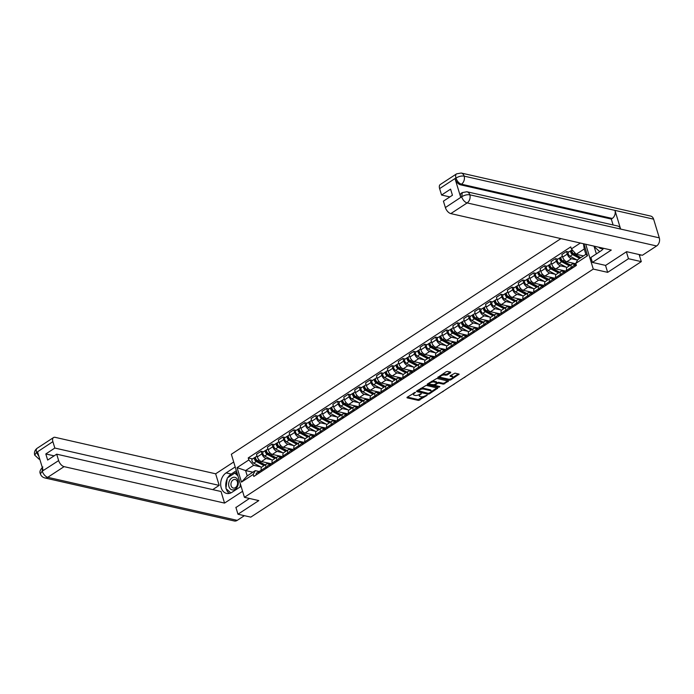 <?xml version="1.0" encoding="UTF-8"?>
<svg xmlns="http://www.w3.org/2000/svg" width="694" height="694" viewBox="0 0 694 694"><rect width="100%" height="100%" fill="white"/><g stroke="black" fill="none" stroke-linecap="round" stroke-linejoin="round"><path stroke-width="1.04" d="M415.385 392.275L407.17 397.254L407.118 397.853L418.499 400.438L427.114 395.363L425.283 395.78A3.097 1.267 163.1 0 1 421.058 396.751L420.113 396.534A3.097 1.267 163.1 0 1 419.341 396.005A3.097 1.267 163.1 0 1 420.286 394.643L421.267 393.611L419.402 394.444A3.097 1.267 163.1 0 1 415.177 395.415L414.231 395.198A3.097 1.267 163.1 0 1 413.459 394.669A3.097 1.267 163.1 0 1 414.405 393.307L415.385 392.275M450.64 372.747L450.692 372.158L447.5 371.429L446.181 371.732L437.784 377.458L449.417 380.208L450.736 379.904L459.124 374.179L455.021 373.138L450.241 375.714L450.189 376.304L452.098 376.738A2.585 1.058 163.1 0 1 452.74 377.189A2.585 1.058 163.1 0 1 451.317 378.672A2.585 1.058 163.1 0 1 448.428 379.141L440.933 377.441A2.585 1.058 163.1 0 1 440.291 376.989A2.585 1.058 163.1 0 1 441.722 375.506A2.585 1.058 163.1 0 1 444.602 375.038L447.17 375.012L450.64 372.747L450.441 372.097M593.275 269.081L607.649 272.352L628.478 258.715L641.299 261.629L250.794 517.134L237.964 514.219L258.801 500.591L244.427 497.32L593.275 269.081L585.727 244.253M426.159 385.387L416.738 390.991L416.686 391.589L428.077 394.175L429.395 393.871L437.784 388.146L426.159 385.387M427.409 384.016L436.83 378.412L448.454 381.162L443.379 384.164L438.755 383.114L437.437 383.418L434.843 385.344L439.892 386.61L438.929 387.235L427.357 384.606L427.409 384.016M560.926 238.623L231.345 454.258L244.427 497.32M628.478 258.715L626.387 251.827M641.299 261.629L639.148 254.542M235.873 507.323L237.964 514.219M266.296 468.303L265.949 467.14A4.537 2.412 -123.2 0 1 266.427 464.017L261.812 467.036A4.537 2.412 56.8 0 0 261.334 470.159L261.69 471.321M271.71 459.792L266.088 458.508A4.537 2.412 -123.2 0 1 261.916 453.876L257.301 456.895A4.537 2.412 56.8 0 0 261.473 461.527L270.998 463.696M257.301 456.895L256.502 454.266L261.118 451.247L263.468 451.785M266.427 464.017A4.537 2.412 -123.2 0 1 267.711 463.852L269.966 464.364M261.916 453.876L261.118 451.247M277.21 461.163L276.854 460.009A4.537 2.412 -123.2 0 1 277.331 456.886L272.725 459.905A4.537 2.412 56.8 0 0 272.239 463.019L272.595 464.182M274.373 444.646L272.022 444.117L267.416 447.136L268.214 449.755A4.537 2.412 56.8 0 0 272.378 454.397L281.911 456.557M277.331 456.886A4.537 2.412 -123.2 0 1 278.615 456.713L280.87 457.225M282.614 452.653L276.993 451.378A4.537 2.412 -123.2 0 1 272.82 446.736L272.022 444.117M288.114 454.023L287.758 452.87A4.537 2.412 -123.2 0 1 288.244 449.747L283.629 452.766A4.537 2.412 56.8 0 0 283.143 455.889L283.499 457.042M285.277 437.515L282.935 436.977L278.32 439.996L279.118 442.625A4.537 2.412 56.8 0 0 283.282 447.257L292.816 449.426M288.244 449.747A4.537 2.412 -123.2 0 1 289.519 449.582L291.775 450.094M293.519 445.522L287.897 444.238A4.537 2.412 -123.2 0 1 283.733 439.606L282.935 436.977M299.019 446.893L298.663 445.73A4.537 2.412 -123.2 0 1 299.149 442.616L294.534 445.635A4.537 2.412 56.8 0 0 294.048 448.749L294.403 449.912M296.182 430.375L293.84 429.846L289.224 432.865L290.023 435.485A4.537 2.412 56.8 0 0 294.187 440.126L303.72 442.286M299.149 442.616A4.537 2.412 -123.2 0 1 300.424 442.442L302.679 442.954M304.423 438.382L298.802 437.107A4.537 2.412 -123.2 0 1 294.638 432.466L293.84 429.846M309.923 439.753L309.567 438.599A4.537 2.412 -123.2 0 1 310.053 435.476L305.438 438.495A4.537 2.412 56.8 0 0 304.961 441.618L305.308 442.772M307.086 423.236L304.744 422.707L300.129 425.726L300.927 428.354A4.537 2.412 56.8 0 0 305.1 432.987L314.625 435.155M310.053 435.476A4.537 2.412 -123.2 0 1 311.328 435.312L313.584 435.823M315.336 431.243L309.706 429.968A4.537 2.412 -123.2 0 1 305.542 425.335L304.744 422.707M320.828 432.622L320.481 431.46A4.537 2.412 -123.2 0 1 320.958 428.337L316.343 431.356A4.537 2.412 56.8 0 0 315.865 434.479L316.212 435.641M317.991 416.105L315.649 415.576L311.033 418.595L311.832 421.215A4.537 2.412 56.8 0 0 316.004 425.856L325.529 428.016M320.958 428.337A4.537 2.412 -123.2 0 1 322.242 428.172L324.488 428.684M326.241 424.112L320.619 422.837A4.537 2.412 -123.2 0 1 316.447 418.196L315.649 415.576M331.732 425.483L331.385 424.329A4.537 2.412 -123.2 0 1 331.862 421.206L327.247 424.225A4.537 2.412 56.8 0 0 326.77 427.348L327.117 428.502M328.904 408.966L326.553 408.436L321.938 411.455L322.736 414.084A4.537 2.412 56.8 0 0 326.909 418.716L336.434 420.885M331.862 421.206A4.537 2.412 -123.2 0 1 333.146 421.041L335.402 421.553M337.145 416.973L331.524 415.697A4.537 2.412 -123.2 0 1 327.351 411.065L326.553 408.436M342.636 418.352L342.289 417.189A4.537 2.412 -123.2 0 1 342.767 414.066L338.152 417.085A4.537 2.412 56.8 0 0 337.674 420.208L338.03 421.371M339.808 401.835L337.458 401.306L332.842 404.324L333.641 406.944A4.537 2.412 56.8 0 0 337.813 411.585L347.338 413.745M342.767 414.066A4.537 2.412 -123.2 0 1 344.051 413.902L346.306 414.413M348.05 409.842L342.428 408.566A4.537 2.412 -123.2 0 1 338.256 403.925L337.458 401.306M353.55 411.212L353.194 410.059A4.537 2.412 -123.2 0 1 353.671 406.936L349.065 409.954A4.537 2.412 56.8 0 0 348.579 413.077L348.935 414.231M350.713 394.695L348.362 394.166L343.756 397.185L344.554 399.813A4.537 2.412 56.8 0 0 348.718 404.446L358.251 406.615M353.671 406.936A4.537 2.412 -123.2 0 1 354.955 406.771L357.21 407.283M358.954 402.702L353.333 401.427A4.537 2.412 -123.2 0 1 349.16 396.795L348.362 394.166M364.454 404.082L364.098 402.919A4.537 2.412 -123.2 0 1 364.584 399.796L359.969 402.815A4.537 2.412 56.8 0 0 359.483 405.938L359.839 407.1M361.617 387.564L359.275 387.026L354.66 390.045L355.458 392.674A4.537 2.412 56.8 0 0 359.622 397.315L369.156 399.475M364.584 399.796A4.537 2.412 -123.2 0 1 365.859 399.631L368.115 400.143M369.859 395.571L364.237 394.296A4.537 2.412 -123.2 0 1 360.073 389.655L359.275 387.026M375.359 396.942L375.003 395.788A4.537 2.412 -123.2 0 1 375.489 392.665L370.874 395.684A4.537 2.412 56.8 0 0 370.388 398.807L370.743 399.961M372.522 380.425L370.18 379.896L365.565 382.914L366.363 385.543A4.537 2.412 56.8 0 0 370.527 390.175L380.06 392.344M375.489 392.665A4.537 2.412 -123.2 0 1 376.764 392.5L379.019 393.012M380.763 388.432L375.142 387.157A4.537 2.412 -123.2 0 1 370.978 382.524L370.18 379.896M386.263 389.811L385.907 388.649A4.537 2.412 -123.2 0 1 386.393 385.526L381.778 388.545A4.537 2.412 56.8 0 0 381.301 391.668L381.648 392.83M383.426 373.294L381.084 372.756L376.469 375.775L377.267 378.404A4.537 2.412 56.8 0 0 381.44 383.045L390.965 385.205M386.393 385.526A4.537 2.412 -123.2 0 1 387.668 385.361L389.924 385.873M391.676 381.301L386.046 380.026A4.537 2.412 -123.2 0 1 381.882 375.385L381.084 372.756M397.168 382.672L396.821 381.518A4.537 2.412 -123.2 0 1 397.298 378.395L392.683 381.414A4.537 2.412 56.8 0 0 392.205 384.537L392.552 385.691M394.331 366.154L391.989 365.625L387.373 368.644L388.172 371.273A4.537 2.412 56.8 0 0 392.344 375.905L401.869 378.074M397.298 378.395A4.537 2.412 -123.2 0 1 398.582 378.23L400.837 378.742M402.581 374.161L396.959 372.886A4.537 2.412 -123.2 0 1 392.787 368.254L391.989 365.625M408.072 375.541L407.725 374.378A4.537 2.412 -123.2 0 1 408.202 371.255L403.587 374.274A4.537 2.412 56.8 0 0 403.11 377.397L403.457 378.56M405.244 359.024L402.893 358.486L398.278 361.505L399.076 364.133A4.537 2.412 56.8 0 0 403.249 368.774L412.774 370.934M408.202 371.255A4.537 2.412 -123.2 0 1 409.486 371.09L411.742 371.602M413.485 367.031L407.864 365.755A4.537 2.412 -123.2 0 1 403.691 361.114L402.893 358.486M418.976 368.401L418.629 367.247A4.537 2.412 -123.2 0 1 419.107 364.124L414.492 367.143A4.537 2.412 56.8 0 0 414.014 370.266L414.37 371.42M416.148 351.884L413.798 351.355L409.182 354.374L409.989 357.002A4.537 2.412 56.8 0 0 414.153 361.635L423.678 363.803M419.107 364.124A4.537 2.412 -123.2 0 1 420.391 363.96L422.646 364.471M424.39 359.891L418.768 358.616A4.537 2.412 -123.2 0 1 414.596 353.983L413.798 351.355M429.89 361.27L429.534 360.108A4.537 2.412 -123.2 0 1 430.02 356.985L425.405 360.004A4.537 2.412 56.8 0 0 424.919 363.127L425.275 364.289M427.053 344.753L424.711 344.215L420.096 347.234L420.894 349.863A4.537 2.412 56.8 0 0 425.058 354.504L434.591 356.664M430.02 356.985A4.537 2.412 -123.2 0 1 431.295 356.82L433.55 357.332M435.294 352.76L429.673 351.485A4.537 2.412 -123.2 0 1 425.509 346.844L424.711 344.215M440.794 354.131L440.438 352.977A4.537 2.412 -123.2 0 1 440.924 349.854L436.309 352.873A4.537 2.412 56.8 0 0 435.823 355.996L436.179 357.15M437.957 337.614L435.615 337.084L431 340.103L431.798 342.732A4.537 2.412 56.8 0 0 435.962 347.364L445.496 349.533M440.924 349.854A4.537 2.412 -123.2 0 1 442.199 349.689L444.455 350.201M446.199 345.621L440.577 344.345A4.537 2.412 -123.2 0 1 436.413 339.713L435.615 337.084M451.699 347L451.343 345.838A4.537 2.412 -123.2 0 1 451.829 342.715L447.214 345.733A4.537 2.412 56.8 0 0 446.736 348.856L447.083 350.019M448.862 330.483L446.52 329.945L441.904 332.964L442.703 335.592A4.537 2.412 56.8 0 0 446.867 340.233L456.4 342.394M451.829 342.715A4.537 2.412 -123.2 0 1 453.104 342.55L455.359 343.062M457.103 338.49L451.482 337.215A4.537 2.412 -123.2 0 1 447.318 332.573L446.52 329.945M462.603 339.86L462.256 338.707A4.537 2.412 -123.2 0 1 462.733 335.584L458.118 338.603A4.537 2.412 56.8 0 0 457.641 341.726L457.988 342.879M459.766 323.343L457.424 322.814L452.809 325.833L453.607 328.462A4.537 2.412 56.8 0 0 457.78 333.094L467.305 335.263M462.733 335.584A4.537 2.412 -123.2 0 1 464.008 335.419L466.264 335.931M468.016 331.35L462.386 330.075A4.537 2.412 -123.2 0 1 458.222 325.443L457.424 322.814M473.508 332.73L473.161 331.567A4.537 2.412 -123.2 0 1 473.638 328.444L469.023 331.463A4.537 2.412 56.8 0 0 468.545 334.586L468.892 335.749M470.671 316.212L468.329 315.675L463.713 318.693L464.512 321.322A4.537 2.412 56.8 0 0 468.684 325.963L478.209 328.123M473.638 328.444A4.537 2.412 -123.2 0 1 474.922 328.279L477.177 328.791M478.921 324.219L473.299 322.944A4.537 2.412 -123.2 0 1 469.127 318.303L468.329 315.675M484.412 325.59L484.065 324.436A4.537 2.412 -123.2 0 1 484.542 321.313L479.927 324.332A4.537 2.412 56.8 0 0 479.45 327.455L479.806 328.609M481.584 309.073L479.233 308.544L474.618 311.563L475.416 314.191A4.537 2.412 56.8 0 0 479.589 318.824L489.114 320.992M484.542 321.313A4.537 2.412 -123.2 0 1 485.826 321.149L488.082 321.66M489.825 317.08L484.204 315.805A4.537 2.412 -123.2 0 1 480.031 311.172L479.233 308.544M495.325 318.459L494.969 317.297A4.537 2.412 -123.2 0 1 495.447 314.174L490.84 317.193A4.537 2.412 56.8 0 0 490.354 320.316L490.71 321.478M492.488 301.942L490.138 301.404L485.531 304.423L486.329 307.052A4.537 2.412 56.8 0 0 490.493 311.693L500.018 313.853M495.447 314.174A4.537 2.412 -123.2 0 1 496.731 314.009L498.986 314.521M500.73 309.949L495.108 308.674A4.537 2.412 -123.2 0 1 490.936 304.033L490.138 301.404M506.23 311.32L505.874 310.166A4.537 2.412 -123.2 0 1 506.36 307.043L501.745 310.062A4.537 2.412 56.8 0 0 501.259 313.185L501.615 314.339M503.393 294.803L501.051 294.273L496.436 297.292L497.234 299.921A4.537 2.412 56.8 0 0 501.398 304.553L510.931 306.722M506.36 307.043A4.537 2.412 -123.2 0 1 507.635 306.878L509.89 307.39M511.634 302.81L506.013 301.534A4.537 2.412 -123.2 0 1 501.849 296.902L501.051 294.273M517.134 304.189L516.778 303.026A4.537 2.412 -123.2 0 1 517.264 299.903L512.649 302.922A4.537 2.412 56.8 0 0 512.163 306.045L512.519 307.208M514.297 287.672L511.955 287.134L507.34 290.153L508.138 292.781A4.537 2.412 56.8 0 0 512.302 297.414L521.836 299.582M517.264 299.903A4.537 2.412 -123.2 0 1 518.539 299.739L520.795 300.25M522.539 295.679L516.917 294.395A4.537 2.412 -123.2 0 1 512.753 289.762L511.955 287.134M528.039 297.049L527.683 295.896A4.537 2.412 -123.2 0 1 528.169 292.773L523.554 295.791A4.537 2.412 56.8 0 0 523.076 298.914L523.423 300.068M525.202 280.532L522.86 280.003L518.245 283.022L519.043 285.65A4.537 2.412 56.8 0 0 523.207 290.283L532.74 292.443M528.169 292.773A4.537 2.412 -123.2 0 1 529.444 292.608L531.699 293.12M533.443 288.539L527.822 287.264A4.537 2.412 -123.2 0 1 523.658 282.632L522.86 280.003M538.943 289.918L538.596 288.756A4.537 2.412 -123.2 0 1 539.073 285.633L534.458 288.652A4.537 2.412 56.8 0 0 533.981 291.775L534.328 292.937M536.106 273.401L533.764 272.863L529.149 275.882L529.947 278.511A4.537 2.412 56.8 0 0 534.12 283.143L543.645 285.312M539.073 285.633A4.537 2.412 -123.2 0 1 540.357 285.468L542.604 285.98M544.356 281.408L538.726 280.124A4.537 2.412 -123.2 0 1 534.562 275.492L533.764 272.863M549.848 282.779L549.501 281.625A4.537 2.412 -123.2 0 1 549.978 278.502L545.363 281.521A4.537 2.412 56.8 0 0 544.885 284.644L545.232 285.798M547.019 266.262L544.669 265.733L540.053 268.752L540.852 271.38A4.537 2.412 56.8 0 0 545.024 276.012L554.549 278.173M549.978 278.502A4.537 2.412 -123.2 0 1 551.262 278.337L553.517 278.849M555.261 274.269L549.639 272.994A4.537 2.412 -123.2 0 1 545.467 268.361L544.669 265.733M560.752 275.648L560.405 274.486A4.537 2.412 -123.2 0 1 560.882 271.363L556.267 274.382A4.537 2.412 56.8 0 0 555.79 277.505L556.146 278.667M557.924 259.131L555.573 258.593L550.958 261.612L551.756 264.241A4.537 2.412 56.8 0 0 555.929 268.873L565.454 271.042M560.882 271.363A4.537 2.412 -123.2 0 1 562.166 271.198L564.422 271.71M566.165 267.138L560.544 265.854A4.537 2.412 -123.2 0 1 556.371 261.222L555.573 258.593M571.665 268.509L571.309 267.355A4.537 2.412 -123.2 0 1 571.787 264.232L567.18 267.251A4.537 2.412 56.8 0 0 566.694 270.374L567.05 271.528M568.828 251.991L566.478 251.462L561.871 254.481L562.669 257.11A4.537 2.412 56.8 0 0 566.833 261.742L575.916 263.807M571.787 264.232A4.537 2.412 -123.2 0 1 573.071 264.067L575.326 264.579M577.07 259.998L571.448 258.723A4.537 2.412 -123.2 0 1 567.276 254.091L566.478 251.462M260.805 466.923L253.631 465.292L245.598 470.558L247.22 475.893L255.253 470.636L259.062 471.495M252.859 472.206L245.598 470.558L237.088 467.635L248.834 459.957L253.631 465.292M255.253 470.636L253.232 474.427L241.486 482.113L237.088 467.635M583.932 243.846L587.532 255.696L575.786 263.382L577.816 259.591L585.857 254.334L584.235 248.999L576.194 254.256L571.388 248.912L570.772 246.891L248.218 457.927L248.834 459.957M571.388 248.912L580.366 243.039M253.232 474.427L253.839 476.448L576.402 265.412L575.786 263.382M607.649 272.352L605.532 265.394M576.194 254.256L583.454 255.904M252.564 458.916L248.218 457.927M241.486 482.113L247.22 475.893M585.857 254.334L587.532 255.696M584.235 248.999L583.489 243.75M413.303 393.246A3.097 1.267 163.1 0 0 413.199 393.802L413.459 394.669M419.193 394.574A3.097 1.267 163.1 0 0 419.081 395.138L419.341 396.005M407.395 397.107L418.239 399.579L423.869 396.448M431.095 391.72L437.003 387.859M416.964 390.852L428.103 393.333M418.378 390.705L428.337 393.385L430.254 392.526A3.097 1.267 163.1 0 0 431.2 391.164A3.097 1.267 163.1 0 0 430.427 390.627L423.592 389.074A3.097 1.267 163.1 0 0 419.376 390.054L418.378 390.705L418.178 390.054M431.2 391.164L430.931 390.297A3.097 1.267 163.1 0 0 430.167 389.768L430.427 390.627M420.521 388.519A3.097 1.267 163.1 0 1 423.331 388.215L430.167 389.768M447.673 380.876L444.429 382.993L444.698 383.86M431.399 381.405A2.585 1.058 163.1 0 1 433.707 381.162L433.967 382.021A2.585 1.058 163.1 0 0 431.078 382.489A2.585 1.058 163.1 0 0 429.655 383.982A2.585 1.058 163.1 0 0 430.297 384.424L434.253 384.719L438.495 382.255L443.11 383.296L444.429 382.993M427.634 383.869L438.92 386.385M429.465 382.672A2.585 1.058 163.1 0 0 429.386 383.114L429.655 383.982M436.483 382.203L436.847 382.793L433.967 382.021M436.587 381.934L436.604 382.628M433.707 381.162L436.344 381.761M442.121 374.387A2.585 1.058 163.1 0 1 444.342 374.17L446.91 374.153L450.154 372.036M440.083 375.723A2.585 1.058 163.1 0 0 440.031 376.131L440.291 376.989M452.74 377.189L452.479 376.322A2.585 1.058 163.1 0 0 451.837 375.879L452.098 376.738M450.467 375.567L451.837 375.879M438.304 376.885L449.148 379.349L450.649 378.924M452.696 377.588L458.344 373.893M270.174 464.286A5.916 3.14 -123.2 0 1 268.864 463.835L266.826 462.742M265.16 464.85L257.483 460.755A2.464 1.31 -123.2 0 1 255.756 458.665A2.464 1.31 -123.2 0 1 255.93 456.713L257.032 455.993M258.697 461.406L257.257 461.076M264.796 465.093L256.19 460.504A1.18 0.625 -123.2 0 1 255.357 459.497A1.18 0.625 -123.2 0 1 255.444 458.561A1.18 0.625 -123.2 0 1 255.696 458.508M263.972 465.622L256.294 461.536A2.464 1.31 -123.2 0 1 254.568 459.445A2.464 1.31 -123.2 0 1 254.741 457.493A2.464 1.31 -123.2 0 1 255.435 457.398L255.566 457.311M261.517 467.305L253.778 463.184A2.464 1.31 -123.2 0 1 252.052 461.094A2.464 1.31 -123.2 0 1 252.226 459.142L254.741 457.493M259.834 471.339L259.296 471.417A2.464 1.31 56.8 0 0 259.001 471.53A2.464 1.31 56.8 0 0 258.749 473.239M256.78 473.065A2.464 1.31 56.8 0 0 256.485 473.178A2.464 1.31 56.8 0 0 256.233 474.887M260.484 470.645A2.464 1.31 56.8 0 0 260.189 470.758A2.464 1.31 56.8 0 0 259.938 472.467M300.155 484.837A2.264 0.928 163.1 0 0 301.786 483.77M281.079 457.155A5.916 3.14 -123.2 0 1 279.769 456.695L277.73 455.611M276.065 457.71L268.387 453.624A2.464 1.31 -123.2 0 1 266.661 451.534A2.464 1.31 -123.2 0 1 266.834 449.582L267.936 448.853M269.602 454.266L268.17 453.945M275.7 457.953L267.095 453.373A1.18 0.625 -123.2 0 1 266.262 452.367A1.18 0.625 -123.2 0 1 266.349 451.43A1.18 0.625 -123.2 0 1 266.6 451.369M274.876 458.491L267.199 454.397A2.464 1.31 -123.2 0 1 265.472 452.306A2.464 1.31 -123.2 0 1 265.646 450.354A2.464 1.31 -123.2 0 1 266.34 450.267L266.47 450.18M272.421 460.165L264.683 456.045A2.464 1.31 -123.2 0 1 262.957 453.954A2.464 1.31 -123.2 0 1 263.13 452.002L265.646 450.354M292.556 449.929L292.018 450.016A5.916 3.14 -123.2 0 1 290.673 449.565L288.635 448.471M286.969 450.579L279.292 446.485A2.464 1.31 -123.2 0 1 277.565 444.394A2.464 1.31 -123.2 0 1 277.739 442.442L278.841 441.722M280.506 447.136L279.075 446.806M286.605 450.814L277.999 446.233A1.18 0.625 -123.2 0 1 277.166 445.227A1.18 0.625 -123.2 0 1 277.253 444.29A1.18 0.625 -123.2 0 1 277.505 444.238M285.781 451.352L278.103 447.266A2.464 1.31 -123.2 0 1 276.377 445.175A2.464 1.31 -123.2 0 1 276.55 443.223A2.464 1.31 -123.2 0 1 277.244 443.128L277.374 443.041M283.326 453.035L275.587 448.914A2.464 1.31 -123.2 0 1 273.861 446.823A2.464 1.31 -123.2 0 1 274.035 444.871L276.55 443.223M227.814 477.663A11.095 8.233 -77.2 0 1 231.197 474.063L226.105 472.9A11.095 8.233 -77.2 0 0 220.657 484.343A11.095 8.233 -77.2 0 0 226.591 493.408A11.095 8.233 -77.2 0 0 231.996 492.28L241.087 486.329M226.105 472.9L235.205 466.949M233.696 461.996L215.652 473.802L219.174 485.392L54.835 448.055L52.883 441.644L36.487 452.479L37.571 451.915L43.193 470.437L42.178 471.209L58.643 460.59A5.916 3.14 56.8 0 0 64.082 466.637L47.756 477.316L237.227 520.361L244.383 515.677M212.711 489.617L219.174 485.392M54.132 455.845L45.813 453.954L47.669 460.07L56.691 454.171L221.03 491.508L224.552 503.089L64.082 466.637M242.596 491.283L224.552 503.089M215.652 473.802L55.182 437.35A5.916 3.14 56.8 0 0 53.507 437.567A5.916 3.14 56.8 0 0 52.883 441.644M237.227 520.361A6.064 4.502 102.8 0 1 234.277 520.977L44.798 477.932A6.064 4.502 102.8 0 0 47.756 477.316A5.916 3.14 -123.2 0 1 42.317 471.269M56.691 454.171L58.643 460.59M45.813 453.954L54.835 448.055M235.934 507.522L249.432 498.457M227.172 478.869A11.095 8.233 -77.2 0 0 226.027 487.925M226.253 488.81A11.095 8.233 -77.2 0 0 229.263 493.434M231.197 474.063L236.342 470.697M236.758 472.076L235.119 473.143M38.985 456.574L36.626 452.54M39.81 459.281A6.064 4.502 102.8 0 1 39.107 459.202L34.7 455.125L36.478 452.479M44.798 477.932C42.551 477.316 41.085 475.945 40.382 473.82L42.169 471.209M466.88 191.761A6.064 4.502 102.8 0 1 469.829 194.814C467.218 194.433 464.538 195.066 461.779 196.723L462.265 192.594L466.88 191.761L617.686 226.018A6.064 4.502 102.8 0 1 620.636 229.072L659.3 237.86A6.064 4.502 102.8 0 1 656.611 245.971L642.384 255.279L626.595 251.688L605.619 265.412L592.407 262.41L590.906 257.457L600.831 250.959A11.095 8.233 -77.2 0 0 603.58 248.313M592.407 262.41L611.284 250.057L450.814 213.605A5.916 3.14 -123.2 0 1 445.375 207.558L443.423 201.147L452.445 195.24L450.588 189.132L441.566 195.031L439.623 188.612A5.916 3.14 -123.2 0 1 440.248 184.535L456.574 173.856A5.916 3.14 56.8 0 0 455.941 177.933L439.623 188.612M594.003 246.136L596.363 253.891M456.574 173.856L461.189 173.023L650.668 216.068A6.064 4.502 102.8 0 1 653.618 219.165L614.953 210.386A6.064 4.502 102.8 0 1 612.247 218.454L461.449 184.196L460.504 184.812A5.916 3.14 -123.2 0 1 455.064 178.766L460.695 197.287A5.916 3.14 -123.2 0 1 461.319 193.21L462.265 192.594M659.3 237.86L653.618 219.165M656.611 245.971L467.14 202.926A6.064 4.502 102.8 0 0 469.829 194.814L620.636 229.072L614.953 210.386L464.147 176.129C461.553 175.729 458.864 176.354 456.088 177.994L455.941 177.933M441.566 195.031L449.886 196.914M613.097 224.977L611.31 219.07L460.504 184.812M611.31 219.07L612.247 218.454M228.951 486.572A6.411 4.754 -77.2 0 0 235.197 489.201A6.411 4.754 -77.2 0 0 238.042 480.63A6.411 4.754 -77.2 0 0 231.796 478.001A6.411 4.754 -77.2 0 0 228.951 486.572M231.145 485.809A4.39 3.253 -77.2 0 0 233.288 488.056A4.39 3.253 -77.2 0 0 236.68 486.312A4.39 3.253 -77.2 0 0 237.374 481.74A4.39 3.253 -77.2 0 0 235.231 479.493A4.39 3.253 -77.2 0 0 231.839 481.237A4.39 3.253 -77.2 0 0 231.145 485.809M237.227 473.629L234.824 473.082L237.903 475.85M240.376 483.978L239.985 487.049M230.833 492.922L225.949 488.541L227.276 478.019L234.824 473.082M598.835 247.238A6.411 4.754 -77.2 0 0 603.346 248.261M599.746 251.67L594.784 247.22L594.897 246.335M270.738 464.199L270.209 464.286A2.464 1.31 56.8 0 0 269.914 464.399A2.464 1.31 56.8 0 0 269.654 466.108M267.684 465.934A2.464 1.31 56.8 0 0 267.39 466.038A2.464 1.31 56.8 0 0 267.138 467.747M271.397 463.505A2.464 1.31 56.8 0 0 271.102 463.618A2.464 1.31 56.8 0 0 270.842 465.327M311.059 477.698A2.264 0.928 163.1 0 0 312.69 476.631M281.643 457.068L281.113 457.146A2.464 1.31 56.8 0 0 280.818 457.259A2.464 1.31 56.8 0 0 280.558 458.968M278.598 458.795A2.464 1.31 56.8 0 0 278.303 458.908A2.464 1.31 56.8 0 0 278.042 460.616M282.302 456.374A2.464 1.31 56.8 0 0 282.007 456.479A2.464 1.31 56.8 0 0 281.747 458.196M321.964 470.567A2.264 0.928 163.1 0 0 323.595 469.5M302.896 442.885A5.916 3.14 -123.2 0 1 301.578 442.425L299.539 441.341M297.882 443.44L290.205 439.354A2.464 1.31 -123.2 0 1 288.47 437.263A2.464 1.31 -123.2 0 1 288.643 435.312L289.745 434.583M291.411 439.996L289.979 439.666M297.509 443.683L288.904 439.102A1.18 0.625 -123.2 0 1 288.079 438.096A1.18 0.625 -123.2 0 1 288.157 437.159A1.18 0.625 -123.2 0 1 288.418 437.099M296.694 444.221L289.016 440.126A2.464 1.31 -123.2 0 1 287.281 438.035A2.464 1.31 -123.2 0 1 287.455 436.084A2.464 1.31 -123.2 0 1 288.149 435.997L288.288 435.91M294.239 445.895L286.501 441.774A2.464 1.31 -123.2 0 1 284.766 439.684A2.464 1.31 -123.2 0 1 284.939 437.732L287.455 436.084M314.365 435.659L313.827 435.745A5.916 3.14 -123.2 0 1 312.482 435.294L310.444 434.201M308.787 436.309L301.109 432.215A2.464 1.31 -123.2 0 1 299.374 430.124A2.464 1.31 -123.2 0 1 299.548 428.172L300.649 427.452M302.315 432.856L300.884 432.536M308.414 436.543L299.808 431.963A1.18 0.625 -123.2 0 1 298.984 430.957A1.18 0.625 -123.2 0 1 299.062 430.02A1.18 0.625 -123.2 0 1 299.322 429.968M307.598 437.081L299.921 432.995A2.464 1.31 -123.2 0 1 298.186 430.905A2.464 1.31 -123.2 0 1 298.359 428.953A2.464 1.31 -123.2 0 1 299.053 428.857L299.192 428.771M305.143 438.764L297.405 434.644A2.464 1.31 -123.2 0 1 295.67 432.553A2.464 1.31 -123.2 0 1 295.844 430.592L298.359 428.953M324.705 428.614A5.916 3.14 -123.2 0 1 323.395 428.155L321.348 427.07M319.691 429.17L312.014 425.084A2.464 1.31 -123.2 0 1 310.287 422.993A2.464 1.31 -123.2 0 1 310.452 421.041L311.563 420.312M313.22 425.726L311.788 425.396M319.318 429.413L310.721 424.832A1.18 0.625 -123.2 0 1 309.888 423.826A1.18 0.625 -123.2 0 1 309.966 422.889A1.18 0.625 -123.2 0 1 310.227 422.828M318.503 429.95L310.825 425.856A2.464 1.31 -123.2 0 1 309.099 423.765A2.464 1.31 -123.2 0 1 309.264 421.813A2.464 1.31 -123.2 0 1 309.966 421.726L310.097 421.64M316.048 431.625L308.31 427.504A2.464 1.31 -123.2 0 1 306.575 425.413A2.464 1.31 -123.2 0 1 306.748 423.461L309.264 421.813M292.018 450.016A2.464 1.31 56.8 0 0 291.723 450.128A2.464 1.31 56.8 0 0 291.463 451.837M289.502 451.664A2.464 1.31 56.8 0 0 289.207 451.768A2.464 1.31 56.8 0 0 288.947 453.477M293.206 449.235A2.464 1.31 56.8 0 0 292.911 449.348A2.464 1.31 56.8 0 0 292.651 451.057M332.877 463.427A2.264 0.928 163.1 0 0 334.499 462.36M303.46 442.798L302.922 442.876A2.464 1.31 56.8 0 0 302.627 442.989A2.464 1.31 56.8 0 0 302.367 444.698M300.407 444.524A2.464 1.31 56.8 0 0 300.112 444.637A2.464 1.31 56.8 0 0 299.851 446.346M304.111 442.104A2.464 1.31 56.8 0 0 303.816 442.208A2.464 1.31 56.8 0 0 303.556 443.926M343.782 456.296A2.264 0.928 163.1 0 0 345.404 455.229M313.827 435.745A2.464 1.31 56.8 0 0 313.532 435.858A2.464 1.31 56.8 0 0 313.272 437.567M311.311 437.394A2.464 1.31 56.8 0 0 311.016 437.498A2.464 1.31 56.8 0 0 310.756 439.207M315.015 434.964A2.464 1.31 56.8 0 0 314.72 435.077A2.464 1.31 56.8 0 0 314.46 436.786M354.686 449.157A2.264 0.928 163.1 0 0 356.308 448.09M335.61 421.475A5.916 3.14 -123.2 0 1 334.3 421.024L332.261 419.931M330.596 422.039L322.918 417.944A2.464 1.31 -123.2 0 1 321.192 415.853A2.464 1.31 -123.2 0 1 321.365 413.902L322.467 413.182M324.124 418.586L322.693 418.265M330.223 422.273L321.626 417.693A1.18 0.625 -123.2 0 1 320.793 416.686A1.18 0.625 -123.2 0 1 320.88 415.749A1.18 0.625 -123.2 0 1 321.131 415.697M329.407 422.811L321.73 418.725A2.464 1.31 -123.2 0 1 320.003 416.634A2.464 1.31 -123.2 0 1 320.177 414.682A2.464 1.31 -123.2 0 1 320.871 414.587L321.001 414.5M326.952 424.494L319.214 420.373A2.464 1.31 -123.2 0 1 317.488 418.282A2.464 1.31 -123.2 0 1 317.652 416.322L320.177 414.682M325.269 428.528L324.731 428.606A2.464 1.31 56.8 0 0 324.436 428.719A2.464 1.31 56.8 0 0 324.185 430.427M322.216 430.254A2.464 1.31 56.8 0 0 321.921 430.367A2.464 1.31 56.8 0 0 321.669 432.076M325.92 427.834A2.464 1.31 56.8 0 0 325.625 427.938A2.464 1.31 56.8 0 0 325.373 429.647M365.591 442.017A2.264 0.928 163.1 0 0 367.221 440.959M346.514 414.344A5.916 3.14 -123.2 0 1 345.204 413.884L343.166 412.8M341.5 414.899L333.823 410.813A2.464 1.31 -123.2 0 1 332.096 408.723A2.464 1.31 -123.2 0 1 332.27 406.762L333.372 406.042M335.037 411.455L333.597 411.126M341.136 415.142L332.53 410.562A1.18 0.625 -123.2 0 1 331.697 409.555A1.18 0.625 -123.2 0 1 331.784 408.619A1.18 0.625 -123.2 0 1 332.036 408.558M340.312 415.68L332.634 411.585A2.464 1.31 -123.2 0 1 330.908 409.495A2.464 1.31 -123.2 0 1 331.081 407.543A2.464 1.31 -123.2 0 1 331.775 407.456L331.906 407.369M337.857 417.354L330.118 413.234A2.464 1.31 -123.2 0 1 328.392 411.143A2.464 1.31 -123.2 0 1 328.566 409.191L331.081 407.543M336.174 421.388L335.636 421.475A2.464 1.31 56.8 0 0 335.341 421.588A2.464 1.31 56.8 0 0 335.089 423.297M333.12 423.123A2.464 1.31 56.8 0 0 332.825 423.227A2.464 1.31 56.8 0 0 332.573 424.936M336.824 420.694A2.464 1.31 56.8 0 0 336.529 420.807A2.464 1.31 56.8 0 0 336.278 422.516M376.495 434.886A2.264 0.928 163.1 0 0 378.126 433.819M357.419 407.204A5.916 3.14 -123.2 0 1 356.109 406.753L354.07 405.66M352.405 407.768L344.727 403.674A2.464 1.31 -123.2 0 1 343.001 401.583A2.464 1.31 -123.2 0 1 343.174 399.631L344.276 398.911M345.942 404.316L344.51 403.995M352.04 408.003L343.435 403.422A1.18 0.625 -123.2 0 1 342.602 402.416A1.18 0.625 -123.2 0 1 342.689 401.479A1.18 0.625 -123.2 0 1 342.94 401.427M351.216 408.54L343.539 404.455A2.464 1.31 -123.2 0 1 341.812 402.364A2.464 1.31 -123.2 0 1 341.986 400.412A2.464 1.31 -123.2 0 1 342.68 400.317L342.81 400.23M348.761 410.223L341.023 406.103A2.464 1.31 -123.2 0 1 339.297 404.012A2.464 1.31 -123.2 0 1 339.47 402.052L341.986 400.412M347.078 414.257L346.549 414.335A2.464 1.31 56.8 0 0 346.254 414.448A2.464 1.31 56.8 0 0 345.994 416.157M344.024 415.984A2.464 1.31 56.8 0 0 343.73 416.096A2.464 1.31 56.8 0 0 343.478 417.805M347.737 413.563A2.464 1.31 56.8 0 0 347.442 413.667A2.464 1.31 56.8 0 0 347.182 415.376M387.399 427.747A2.264 0.928 163.1 0 0 389.03 426.689M368.323 400.074A5.916 3.14 -123.2 0 1 367.013 399.614L364.975 398.529M363.309 400.629L355.64 396.543A2.464 1.31 -123.2 0 1 353.905 394.452A2.464 1.31 -123.2 0 1 354.079 392.492L355.181 391.772M356.846 397.185L355.415 396.855M362.945 400.872L354.339 396.291A1.18 0.625 -123.2 0 1 353.506 395.285A1.18 0.625 -123.2 0 1 353.593 394.348A1.18 0.625 -123.2 0 1 353.845 394.287M362.121 401.41L354.452 397.315A2.464 1.31 -123.2 0 1 352.717 395.224A2.464 1.31 -123.2 0 1 352.89 393.272A2.464 1.31 -123.2 0 1 353.584 393.186L353.714 393.099M359.666 403.084L351.927 398.963A2.464 1.31 -123.2 0 1 350.201 396.873A2.464 1.31 -123.2 0 1 350.375 394.921L352.89 393.272M357.983 407.118L357.453 407.204A2.464 1.31 56.8 0 0 357.158 407.317A2.464 1.31 56.8 0 0 356.898 409.026M354.938 408.853A2.464 1.31 56.8 0 0 354.643 408.957A2.464 1.31 56.8 0 0 354.382 410.666M358.642 406.424A2.464 1.31 56.8 0 0 358.347 406.537A2.464 1.31 56.8 0 0 358.087 408.246M398.304 420.616A2.264 0.928 163.1 0 0 399.935 419.549M379.236 392.934A5.916 3.14 -123.2 0 1 377.918 392.474L375.879 391.39M374.222 393.498L366.545 389.403A2.464 1.31 -123.2 0 1 364.81 387.313A2.464 1.31 -123.2 0 1 364.983 385.361L366.085 384.641M367.751 390.045L366.319 389.724M373.849 393.732L365.244 389.152A1.18 0.625 -123.2 0 1 364.419 388.146A1.18 0.625 -123.2 0 1 364.497 387.209A1.18 0.625 -123.2 0 1 364.758 387.157M373.034 394.27L365.356 390.184A2.464 1.31 -123.2 0 1 363.621 388.093A2.464 1.31 -123.2 0 1 363.795 386.142A2.464 1.31 -123.2 0 1 364.489 386.046L364.628 385.959M370.579 395.953L362.841 391.832A2.464 1.31 -123.2 0 1 361.106 389.742A2.464 1.31 -123.2 0 1 361.279 387.781L363.795 386.142M368.896 399.987L368.358 400.065A2.464 1.31 56.8 0 0 368.063 400.178A2.464 1.31 56.8 0 0 367.803 401.887M365.842 401.713A2.464 1.31 56.8 0 0 365.547 401.826A2.464 1.31 56.8 0 0 365.287 403.535M369.546 399.293A2.464 1.31 56.8 0 0 369.251 399.397A2.464 1.31 56.8 0 0 368.991 401.106M409.217 413.477A2.264 0.928 163.1 0 0 410.839 412.418M390.141 385.803A5.916 3.14 -123.2 0 1 388.822 385.344L386.784 384.259M385.127 386.358L377.449 382.273A2.464 1.31 -123.2 0 1 375.714 380.182A2.464 1.31 -123.2 0 1 375.888 378.221L376.989 377.501M378.655 382.914L377.224 382.585M384.754 386.601L376.148 382.021A1.18 0.625 -123.2 0 1 375.324 381.015A1.18 0.625 -123.2 0 1 375.402 380.078A1.18 0.625 -123.2 0 1 375.662 380.017M383.938 387.139L376.261 383.045A2.464 1.31 -123.2 0 1 374.526 380.954A2.464 1.31 -123.2 0 1 374.699 379.002A2.464 1.31 -123.2 0 1 375.402 378.915L375.532 378.829M381.483 388.814L373.745 384.693A2.464 1.31 -123.2 0 1 372.01 382.602A2.464 1.31 -123.2 0 1 372.184 380.65L374.699 379.002M379.8 392.847L379.262 392.934A2.464 1.31 56.8 0 0 378.967 393.038A2.464 1.31 56.8 0 0 378.707 394.756M376.747 394.582A2.464 1.31 56.8 0 0 376.452 394.686A2.464 1.31 56.8 0 0 376.191 396.395M380.451 392.153A2.464 1.31 56.8 0 0 380.156 392.266A2.464 1.31 56.8 0 0 379.896 393.975M420.122 406.346A2.264 0.928 163.1 0 0 421.744 405.279M401.045 378.664A5.916 3.14 -123.2 0 1 399.735 378.204L397.697 377.12M396.031 379.228L388.354 375.133A2.464 1.31 -123.2 0 1 386.627 373.042A2.464 1.31 -123.2 0 1 386.792 371.09L387.903 370.37M389.56 375.775L388.128 375.454M395.658 379.462L387.061 374.881A1.18 0.625 -123.2 0 1 386.228 373.875A1.18 0.625 -123.2 0 1 386.306 372.938A1.18 0.625 -123.2 0 1 386.567 372.886M394.843 380L387.165 375.914A2.464 1.31 -123.2 0 1 385.439 373.823A2.464 1.31 -123.2 0 1 385.604 371.871A2.464 1.31 -123.2 0 1 386.306 371.776L386.437 371.689M392.388 381.683L384.649 377.562A2.464 1.31 -123.2 0 1 382.914 375.471A2.464 1.31 -123.2 0 1 383.088 373.511L385.604 371.871M390.705 385.717L390.167 385.795A2.464 1.31 56.8 0 0 389.872 385.907A2.464 1.31 56.8 0 0 389.62 387.616M387.651 387.443A2.464 1.31 56.8 0 0 387.356 387.556A2.464 1.31 56.8 0 0 387.096 389.265M391.355 385.023A2.464 1.31 56.8 0 0 391.06 385.127A2.464 1.31 56.8 0 0 390.809 386.836M431.026 399.206A2.264 0.928 163.1 0 0 432.648 398.148M411.95 371.533A5.916 3.14 -123.2 0 1 410.64 371.073L408.601 369.989M406.936 372.088L399.258 368.002A2.464 1.31 -123.2 0 1 397.532 365.912A2.464 1.31 -123.2 0 1 397.705 363.951L398.807 363.231M400.473 368.644L399.033 368.314M406.571 372.331L397.966 367.742A1.18 0.625 -123.2 0 1 397.133 366.744A1.18 0.625 -123.2 0 1 397.22 365.807A1.18 0.625 -123.2 0 1 397.471 365.747M405.747 372.869L398.07 368.774A2.464 1.31 -123.2 0 1 396.343 366.684A2.464 1.31 -123.2 0 1 396.517 364.732A2.464 1.31 -123.2 0 1 397.211 364.645L397.341 364.558M403.292 374.543L395.554 370.423A2.464 1.31 -123.2 0 1 393.828 368.332A2.464 1.31 -123.2 0 1 394.001 366.38L396.517 364.732M401.609 378.577L401.071 378.664A2.464 1.31 56.8 0 0 400.776 378.768A2.464 1.31 56.8 0 0 400.525 380.486M398.556 380.312A2.464 1.31 56.8 0 0 398.261 380.416A2.464 1.31 56.8 0 0 398.009 382.125M402.26 377.883A2.464 1.31 56.8 0 0 401.965 377.996A2.464 1.31 56.8 0 0 401.713 379.705M441.931 392.075A2.264 0.928 163.1 0 0 443.561 391.008M422.854 364.393A5.916 3.14 -123.2 0 1 421.544 363.934L419.506 362.849M417.84 364.949L410.163 360.863A2.464 1.31 -123.2 0 1 408.436 358.772A2.464 1.31 -123.2 0 1 408.61 356.82L409.712 356.1M411.377 361.505L409.937 361.184M417.476 365.191L408.87 360.611A1.18 0.625 -123.2 0 1 408.037 359.605A1.18 0.625 -123.2 0 1 408.124 358.668A1.18 0.625 -123.2 0 1 408.376 358.616M416.652 365.729L408.974 361.643A2.464 1.31 -123.2 0 1 407.248 359.553A2.464 1.31 -123.2 0 1 407.421 357.601A2.464 1.31 -123.2 0 1 408.115 357.505L408.246 357.419M414.197 367.412L406.458 363.292A2.464 1.31 -123.2 0 1 404.732 361.201A2.464 1.31 -123.2 0 1 404.906 359.24L407.421 357.601M412.514 371.446L411.976 371.524A2.464 1.31 56.8 0 0 411.681 371.637A2.464 1.31 56.8 0 0 411.429 373.346M409.46 373.172A2.464 1.31 56.8 0 0 409.165 373.285A2.464 1.31 56.8 0 0 408.913 374.994M413.164 370.752A2.464 1.31 56.8 0 0 412.869 370.856A2.464 1.31 56.8 0 0 412.618 372.565M452.835 384.936A2.264 0.928 163.1 0 0 454.466 383.877M433.759 357.263A5.916 3.14 -123.2 0 1 432.449 356.803L430.41 355.718M428.745 357.818L421.067 353.732A2.464 1.31 -123.2 0 1 419.341 351.641A2.464 1.31 -123.2 0 1 419.514 349.681L420.616 348.961M422.282 354.374L420.85 354.044M428.38 358.061L419.775 353.472A1.18 0.625 -123.2 0 1 418.942 352.474A1.18 0.625 -123.2 0 1 419.029 351.537A1.18 0.625 -123.2 0 1 419.28 351.476M427.556 358.598L419.879 354.504A2.464 1.31 -123.2 0 1 418.152 352.413A2.464 1.31 -123.2 0 1 418.326 350.461A2.464 1.31 -123.2 0 1 419.02 350.375L419.15 350.288M425.101 360.273L417.363 356.152A2.464 1.31 -123.2 0 1 415.637 354.061A2.464 1.31 -123.2 0 1 415.81 352.11L418.326 350.461M423.418 364.307L422.889 364.393A2.464 1.31 56.8 0 0 422.594 364.497A2.464 1.31 56.8 0 0 422.334 366.206M420.364 366.033A2.464 1.31 56.8 0 0 420.078 366.146A2.464 1.31 56.8 0 0 419.818 367.855M424.077 363.613A2.464 1.31 56.8 0 0 423.782 363.725A2.464 1.31 56.8 0 0 423.522 365.434M463.739 377.805A2.264 0.928 163.1 0 0 465.37 376.738M445.236 350.036L444.698 350.123A5.916 3.14 -123.2 0 1 443.353 349.663L441.315 348.579M439.649 350.678L431.98 346.592A2.464 1.31 -123.2 0 1 430.245 344.502A2.464 1.31 -123.2 0 1 430.419 342.55L431.521 341.83M433.186 347.234L431.755 346.913M439.285 350.921L430.679 346.341A1.18 0.625 -123.2 0 1 429.846 345.334A1.18 0.625 -123.2 0 1 429.933 344.398A1.18 0.625 -123.2 0 1 430.193 344.345M438.461 351.459L430.792 347.373A2.464 1.31 -123.2 0 1 429.057 345.282A2.464 1.31 -123.2 0 1 429.23 343.322A2.464 1.31 -123.2 0 1 429.924 343.235L430.054 343.148M436.014 353.142L428.267 349.013A2.464 1.31 -123.2 0 1 426.541 346.931A2.464 1.31 -123.2 0 1 426.715 344.97L429.23 343.322M434.331 357.176L433.793 357.254A2.464 1.31 56.8 0 0 433.498 357.367A2.464 1.31 56.8 0 0 433.238 359.076M431.278 358.902A2.464 1.31 56.8 0 0 430.983 359.015A2.464 1.31 56.8 0 0 430.722 360.724M434.982 356.482A2.464 1.31 56.8 0 0 434.687 356.586A2.464 1.31 56.8 0 0 434.427 358.295M474.653 370.665A2.264 0.928 163.1 0 0 476.275 369.607M455.576 342.992A5.916 3.14 -123.2 0 1 454.258 342.532L452.219 341.448M450.562 343.547L442.885 339.461A2.464 1.31 -123.2 0 1 441.15 337.371A2.464 1.31 -123.2 0 1 441.323 335.41L442.425 334.69M444.091 340.103L442.659 339.774M450.189 343.79L441.584 339.201A1.18 0.625 -123.2 0 1 440.759 338.204A1.18 0.625 -123.2 0 1 440.837 337.267A1.18 0.625 -123.2 0 1 441.098 337.206M449.374 344.328L441.696 340.233A2.464 1.31 -123.2 0 1 439.961 338.143A2.464 1.31 -123.2 0 1 440.135 336.191A2.464 1.31 -123.2 0 1 440.829 336.104L440.968 336.017M446.919 346.002L439.181 341.882A2.464 1.31 -123.2 0 1 437.446 339.791A2.464 1.31 -123.2 0 1 437.619 337.839L440.135 336.191M444.698 350.123A2.464 1.31 56.8 0 0 444.403 350.227A2.464 1.31 56.8 0 0 444.143 351.936M442.182 351.763A2.464 1.31 56.8 0 0 441.887 351.875A2.464 1.31 56.8 0 0 441.627 353.584M445.886 349.342A2.464 1.31 56.8 0 0 445.591 349.455A2.464 1.31 56.8 0 0 445.331 351.164M485.557 363.535A2.264 0.928 163.1 0 0 487.179 362.468M467.045 335.766L466.507 335.853A5.916 3.14 -123.2 0 1 465.162 335.393L463.124 334.308M461.467 336.408L453.789 332.322A2.464 1.31 -123.2 0 1 452.054 330.231A2.464 1.31 -123.2 0 1 452.228 328.279L453.329 327.559M454.995 332.964L453.564 332.643M461.094 336.651L452.488 332.07A1.18 0.625 -123.2 0 1 451.664 331.064A1.18 0.625 -123.2 0 1 451.742 330.127A1.18 0.625 -123.2 0 1 452.002 330.075M460.278 337.189L452.601 333.103A2.464 1.31 -123.2 0 1 450.866 331.012A2.464 1.31 -123.2 0 1 451.039 329.051A2.464 1.31 -123.2 0 1 451.742 328.965L451.872 328.878M457.823 338.872L450.085 334.742A2.464 1.31 -123.2 0 1 448.35 332.652A2.464 1.31 -123.2 0 1 448.524 330.7L451.039 329.051M456.14 342.905L455.602 342.983A2.464 1.31 56.8 0 0 455.307 343.096A2.464 1.31 56.8 0 0 455.047 344.805M453.087 344.632A2.464 1.31 56.8 0 0 452.792 344.745A2.464 1.31 56.8 0 0 452.531 346.453M456.791 342.203A2.464 1.31 56.8 0 0 456.496 342.316A2.464 1.31 56.8 0 0 456.236 344.024M496.462 356.395A2.264 0.928 163.1 0 0 498.084 355.337M477.385 328.722A5.916 3.14 -123.2 0 1 476.075 328.262L474.037 327.178M472.371 329.277L464.694 325.191A2.464 1.31 -123.2 0 1 462.967 323.1A2.464 1.31 -123.2 0 1 463.141 321.14L464.243 320.42M465.9 325.833L464.468 325.503M471.998 329.52L463.401 324.931A1.18 0.625 -123.2 0 1 462.568 323.933A1.18 0.625 -123.2 0 1 462.646 322.996A1.18 0.625 -123.2 0 1 462.907 322.936M471.183 330.058L463.505 325.963A2.464 1.31 -123.2 0 1 461.779 323.872A2.464 1.31 -123.2 0 1 461.952 321.921A2.464 1.31 -123.2 0 1 462.646 321.834L462.777 321.747M468.728 331.732L460.99 327.611A2.464 1.31 -123.2 0 1 459.255 325.521A2.464 1.31 -123.2 0 1 459.428 323.569L461.952 321.921M466.507 335.853A2.464 1.31 56.8 0 0 466.212 335.957A2.464 1.31 56.8 0 0 465.96 337.666M463.991 337.492A2.464 1.31 56.8 0 0 463.696 337.605A2.464 1.31 56.8 0 0 463.436 339.314M467.695 335.072A2.464 1.31 56.8 0 0 467.4 335.185A2.464 1.31 56.8 0 0 467.149 336.894M507.366 349.264A2.264 0.928 163.1 0 0 508.988 348.197M488.29 321.582A5.916 3.14 -123.2 0 1 486.98 321.122L484.941 320.038M483.276 322.137L475.598 318.052A2.464 1.31 -123.2 0 1 473.872 315.961A2.464 1.31 -123.2 0 1 474.045 314.009L475.147 313.289M476.813 318.693L475.373 318.373M482.911 322.38L474.306 317.8A1.18 0.625 -123.2 0 1 473.473 316.794A1.18 0.625 -123.2 0 1 473.56 315.857A1.18 0.625 -123.2 0 1 473.811 315.805M482.087 322.918L474.41 318.832A2.464 1.31 -123.2 0 1 472.683 316.742A2.464 1.31 -123.2 0 1 472.857 314.781A2.464 1.31 -123.2 0 1 473.551 314.694L473.681 314.608M479.632 324.601L471.894 320.472A2.464 1.31 -123.2 0 1 470.168 318.381A2.464 1.31 -123.2 0 1 470.341 316.429L472.857 314.781M477.949 328.635L477.411 328.713A2.464 1.31 56.8 0 0 477.116 328.826A2.464 1.31 56.8 0 0 476.865 330.535M474.896 330.361A2.464 1.31 56.8 0 0 474.601 330.474A2.464 1.31 56.8 0 0 474.349 332.183M478.6 327.932A2.464 1.31 56.8 0 0 478.305 328.045A2.464 1.31 56.8 0 0 478.053 329.754M518.271 342.125A2.264 0.928 163.1 0 0 519.901 341.066M499.194 314.451A5.916 3.14 -123.2 0 1 497.884 313.992L495.846 312.907M494.18 315.007L486.503 310.912A2.464 1.31 -123.2 0 1 484.776 308.83A2.464 1.31 -123.2 0 1 484.95 306.869L486.052 306.149M487.717 311.563L486.286 311.233M493.816 315.25L485.21 310.66A1.18 0.625 -123.2 0 1 484.377 309.663A1.18 0.625 -123.2 0 1 484.464 308.726A1.18 0.625 -123.2 0 1 484.716 308.665M492.992 315.787L485.314 311.693A2.464 1.31 -123.2 0 1 483.588 309.602A2.464 1.31 -123.2 0 1 483.761 307.65A2.464 1.31 -123.2 0 1 484.455 307.563L484.586 307.477M490.537 317.462L482.798 313.341A2.464 1.31 -123.2 0 1 481.072 311.25A2.464 1.31 -123.2 0 1 481.246 309.298L483.761 307.65M488.854 321.496L488.316 321.582A2.464 1.31 56.8 0 0 488.029 321.686A2.464 1.31 56.8 0 0 487.769 323.395M485.8 323.222A2.464 1.31 56.8 0 0 485.505 323.335A2.464 1.31 56.8 0 0 485.253 325.044M489.504 320.802A2.464 1.31 56.8 0 0 489.218 320.914A2.464 1.31 56.8 0 0 488.958 322.623M529.175 334.994A2.264 0.928 163.1 0 0 530.806 333.927M510.099 307.312A5.916 3.14 -123.2 0 1 508.789 306.852L506.75 305.768M505.085 307.867L497.407 303.781A2.464 1.31 -123.2 0 1 495.681 301.69A2.464 1.31 -123.2 0 1 495.854 299.739L496.956 299.019M498.622 304.423L497.19 304.102M504.72 308.11L496.115 303.53A1.18 0.625 -123.2 0 1 495.282 302.523A1.18 0.625 -123.2 0 1 495.369 301.586A1.18 0.625 -123.2 0 1 495.62 301.534M503.896 308.648L496.219 304.562A2.464 1.31 -123.2 0 1 494.492 302.471A2.464 1.31 -123.2 0 1 494.666 300.511A2.464 1.31 -123.2 0 1 495.36 300.424L495.49 300.337M501.441 310.331L493.703 306.201A2.464 1.31 -123.2 0 1 491.977 304.111A2.464 1.31 -123.2 0 1 492.15 302.159L494.666 300.511M499.758 314.365L499.229 314.443A2.464 1.31 56.8 0 0 498.934 314.556A2.464 1.31 56.8 0 0 498.674 316.264M496.713 316.091A2.464 1.31 56.8 0 0 496.418 316.204A2.464 1.31 56.8 0 0 496.158 317.913M500.417 313.662A2.464 1.31 56.8 0 0 500.122 313.775A2.464 1.31 56.8 0 0 499.862 315.484M540.079 327.854A2.264 0.928 163.1 0 0 541.71 326.796M521.003 300.181A5.916 3.14 -123.2 0 1 519.693 299.721L517.655 298.637M515.998 300.736L508.32 296.642A2.464 1.31 -123.2 0 1 506.585 294.551A2.464 1.31 -123.2 0 1 506.759 292.599L507.861 291.879M509.526 297.292L508.095 296.963M515.625 300.979L507.019 296.39A1.18 0.625 -123.2 0 1 506.186 295.392A1.18 0.625 -123.2 0 1 506.273 294.456A1.18 0.625 -123.2 0 1 506.533 294.395M514.809 301.517L507.132 297.422A2.464 1.31 -123.2 0 1 505.397 295.332A2.464 1.31 -123.2 0 1 505.57 293.38A2.464 1.31 -123.2 0 1 506.264 293.284L506.394 293.206M512.354 303.191L504.607 299.071A2.464 1.31 -123.2 0 1 502.881 296.98A2.464 1.31 -123.2 0 1 503.055 295.028L505.57 293.38M510.671 307.225L510.133 307.312A2.464 1.31 56.8 0 0 509.838 307.416A2.464 1.31 56.8 0 0 509.578 309.125M507.618 308.951A2.464 1.31 56.8 0 0 507.323 309.064A2.464 1.31 56.8 0 0 507.062 310.773M511.322 306.531A2.464 1.31 56.8 0 0 511.027 306.644A2.464 1.31 56.8 0 0 510.767 308.353M550.993 320.723A2.264 0.928 163.1 0 0 552.615 319.656M531.916 293.042A5.916 3.14 -123.2 0 1 530.598 292.582L528.559 291.497M526.902 293.597L519.225 289.511A2.464 1.31 -123.2 0 1 517.49 287.42A2.464 1.31 -123.2 0 1 517.663 285.468L518.765 284.748M520.431 290.153L518.999 289.832M526.529 293.84L517.924 289.259A1.18 0.625 -123.2 0 1 517.099 288.253A1.18 0.625 -123.2 0 1 517.177 287.316A1.18 0.625 -123.2 0 1 517.438 287.264M525.714 294.377L518.036 290.292A2.464 1.31 -123.2 0 1 516.301 288.201A2.464 1.31 -123.2 0 1 516.475 286.24A2.464 1.31 -123.2 0 1 517.169 286.154L517.308 286.067M523.259 296.06L515.521 291.931A2.464 1.31 -123.2 0 1 513.786 289.84A2.464 1.31 -123.2 0 1 513.959 287.889L516.475 286.24M521.576 300.086L521.038 300.172A2.464 1.31 56.8 0 0 520.743 300.285A2.464 1.31 56.8 0 0 520.483 301.994M518.522 301.821A2.464 1.31 56.8 0 0 518.227 301.933A2.464 1.31 56.8 0 0 517.967 303.642M522.226 299.392A2.464 1.31 56.8 0 0 521.931 299.504A2.464 1.31 56.8 0 0 521.671 301.213M561.897 313.584A2.264 0.928 163.1 0 0 563.519 312.526M542.821 285.911A5.916 3.14 -123.2 0 1 541.502 285.451L539.464 284.367M537.807 286.466L530.129 282.371A2.464 1.31 -123.2 0 1 528.394 280.281A2.464 1.31 -123.2 0 1 528.568 278.329L529.678 277.609M531.335 283.022L529.904 282.692M537.434 286.709L528.828 282.12A1.18 0.625 -123.2 0 1 528.004 281.122A1.18 0.625 -123.2 0 1 528.082 280.185A1.18 0.625 -123.2 0 1 528.342 280.124M536.618 287.238L528.941 283.152A2.464 1.31 -123.2 0 1 527.206 281.061A2.464 1.31 -123.2 0 1 527.379 279.109A2.464 1.31 -123.2 0 1 528.082 279.014L528.212 278.936M534.163 288.921L526.425 284.8A2.464 1.31 -123.2 0 1 524.69 282.71A2.464 1.31 -123.2 0 1 524.864 280.758L527.379 279.109M532.48 292.955L531.942 293.042A2.464 1.31 56.8 0 0 531.647 293.146A2.464 1.31 56.8 0 0 531.387 294.855M529.427 294.681A2.464 1.31 56.8 0 0 529.132 294.794A2.464 1.31 56.8 0 0 528.871 296.503M533.131 292.261A2.464 1.31 56.8 0 0 532.836 292.374A2.464 1.31 56.8 0 0 532.576 294.083M572.802 306.453A2.264 0.928 163.1 0 0 574.424 305.386M553.725 278.771A5.916 3.14 -123.2 0 1 552.415 278.311L550.377 277.227M548.711 279.326L541.034 275.24A2.464 1.31 -123.2 0 1 539.307 273.15A2.464 1.31 -123.2 0 1 539.481 271.198L540.583 270.478M542.24 275.882L540.808 275.561M548.338 279.569L539.741 274.989A1.18 0.625 -123.2 0 1 538.908 273.983A1.18 0.625 -123.2 0 1 538.986 273.046A1.18 0.625 -123.2 0 1 539.247 272.994M547.523 280.107L539.845 276.021A2.464 1.31 -123.2 0 1 538.119 273.93A2.464 1.31 -123.2 0 1 538.292 271.97A2.464 1.31 -123.2 0 1 538.986 271.883L539.117 271.796M545.068 281.79L537.33 277.661A2.464 1.31 -123.2 0 1 535.603 275.57A2.464 1.31 -123.2 0 1 535.768 273.618L538.292 271.97M543.385 285.815L542.847 285.902A2.464 1.31 56.8 0 0 542.552 286.015A2.464 1.31 56.8 0 0 542.3 287.724M540.331 287.55A2.464 1.31 56.8 0 0 540.036 287.663A2.464 1.31 56.8 0 0 539.776 289.372M544.035 285.121A2.464 1.31 56.8 0 0 543.74 285.234A2.464 1.31 56.8 0 0 543.489 286.943M583.706 299.314A2.264 0.928 163.1 0 0 585.328 298.255M564.63 271.64A5.916 3.14 -123.2 0 1 563.32 271.181L561.281 270.096M559.616 272.195L551.938 268.101A2.464 1.31 -123.2 0 1 550.212 266.01A2.464 1.31 -123.2 0 1 550.385 264.058L551.487 263.338M553.153 268.752L551.713 268.422M559.251 272.438L550.646 267.849A1.18 0.625 -123.2 0 1 549.813 266.852A1.18 0.625 -123.2 0 1 549.9 265.906A1.18 0.625 -123.2 0 1 550.151 265.854M558.427 272.968L550.75 268.882A2.464 1.31 -123.2 0 1 549.023 266.791A2.464 1.31 -123.2 0 1 549.197 264.839A2.464 1.31 -123.2 0 1 549.891 264.744L550.021 264.657M555.972 274.651L548.234 270.53A2.464 1.31 -123.2 0 1 546.508 268.439A2.464 1.31 -123.2 0 1 546.681 266.487L549.197 264.839M554.289 278.684L553.751 278.762A2.464 1.31 56.8 0 0 553.456 278.875A2.464 1.31 56.8 0 0 553.205 280.584M551.236 280.411A2.464 1.31 56.8 0 0 550.941 280.523A2.464 1.31 56.8 0 0 550.689 282.232M554.94 277.99A2.464 1.31 56.8 0 0 554.645 278.103A2.464 1.31 56.8 0 0 554.393 279.812M594.611 292.183A2.264 0.928 163.1 0 0 596.241 291.116M575.534 264.501A5.916 3.14 -123.2 0 1 574.224 264.041L572.186 262.957M570.52 265.056L562.843 260.97A2.464 1.31 -123.2 0 1 561.116 258.879A2.464 1.31 -123.2 0 1 561.29 256.927L562.392 256.207M564.057 261.612L562.626 261.291M570.156 265.299L561.55 260.718A1.18 0.625 -123.2 0 1 560.717 259.712A1.18 0.625 -123.2 0 1 560.804 258.775A1.18 0.625 -123.2 0 1 561.056 258.723M569.332 265.837L561.654 261.751A2.464 1.31 -123.2 0 1 559.928 259.66A2.464 1.31 -123.2 0 1 560.101 257.7A2.464 1.31 -123.2 0 1 560.795 257.613L560.926 257.526M566.877 267.52L559.138 263.39A2.464 1.31 -123.2 0 1 557.412 261.3A2.464 1.31 -123.2 0 1 557.586 259.348L560.101 257.7M565.194 271.545L564.664 271.632A2.464 1.31 56.8 0 0 564.369 271.744A2.464 1.31 56.8 0 0 564.109 273.453M562.14 273.28A2.464 1.31 56.8 0 0 561.845 273.393A2.464 1.31 56.8 0 0 561.593 275.102M565.853 270.851A2.464 1.31 56.8 0 0 565.558 270.964A2.464 1.31 56.8 0 0 565.298 272.673M605.515 285.043A2.264 0.928 163.1 0 0 607.146 283.976M580.843 257.613L573.747 253.831A2.464 1.31 -123.2 0 1 572.029 251.757A2.464 1.31 -123.2 0 1 572.186 249.797M574.962 254.481L573.53 254.151M580.479 257.856L572.455 253.579A1.18 0.625 -123.2 0 1 571.622 252.581A1.18 0.625 -123.2 0 1 571.709 251.636A1.18 0.625 -123.2 0 1 571.96 251.584M579.655 258.394L572.559 254.611A2.464 1.31 -123.2 0 1 570.832 252.521A2.464 1.31 -123.2 0 1 571.006 250.569A2.464 1.31 -123.2 0 1 571.7 250.473L571.83 250.387M577.477 260.215L570.043 256.26A2.464 1.31 -123.2 0 1 568.317 254.169A2.464 1.31 -123.2 0 1 568.49 252.217L571.006 250.569M576.202 265.542A2.464 1.31 56.8 0 1 576.098 264.423L575.569 264.492A2.464 1.31 56.8 0 0 575.274 264.605A2.464 1.31 56.8 0 0 575.014 266.314M573.053 266.14A2.464 1.31 56.8 0 0 572.758 266.253A2.464 1.31 56.8 0 0 572.498 267.962M616.419 277.912A2.264 0.928 163.1 0 0 618.05 276.845M556.371 261.222L551.756 264.241M545.467 268.361L540.852 271.38M534.562 275.492L529.947 278.511M523.658 282.632L519.043 285.65M512.753 289.762L508.138 292.781M501.849 296.902L497.234 299.921M490.936 304.033L486.329 307.052M480.031 311.172L475.416 314.191M469.127 318.303L464.512 321.322M458.222 325.443L453.607 328.462M447.318 332.573L442.703 335.592M436.413 339.713L431.798 342.732M425.509 346.844L420.894 349.863M414.596 353.983L409.989 357.002M403.691 361.114L399.076 364.133M392.787 368.254L388.172 371.273M381.882 375.385L377.267 378.404M370.978 382.524L366.363 385.543M360.073 389.655L355.458 392.674M349.16 396.795L344.554 399.813M338.256 403.925L333.641 406.944M327.351 411.065L322.736 414.084M316.447 418.196L311.832 421.215M305.542 425.335L300.927 428.354M294.638 432.466L290.023 435.485M283.733 439.606L279.118 442.625M272.82 446.736L268.214 449.755M567.276 254.091L562.669 257.11M571.448 258.723L566.833 261.742M560.544 265.854L555.929 268.873M560.405 274.486L555.79 277.505M549.639 272.994L545.024 276.012M549.501 281.625L544.885 284.644M538.726 280.124L534.12 283.143M538.596 288.756L533.981 291.775M527.822 287.264L523.207 290.283M527.683 295.896L523.076 298.914M516.917 294.395L512.302 297.414M516.778 303.026L512.163 306.045M506.013 301.534L501.398 304.553M505.874 310.166L501.259 313.185M495.108 308.674L490.493 311.693M494.969 317.297L490.354 320.316M484.204 315.805L479.589 318.824M484.065 324.436L479.45 327.455M473.299 322.944L468.684 325.963M473.161 331.567L468.545 334.586M462.386 330.075L457.78 333.094M462.256 338.707L457.641 341.726M451.482 337.215L446.867 340.233M451.343 345.838L446.736 348.856M440.577 344.345L435.962 347.364M440.438 352.977L435.823 355.996M429.673 351.485L425.058 354.504M429.534 360.108L424.919 363.127M418.768 358.616L414.153 361.635M418.629 367.247L414.014 370.266M407.864 365.755L403.249 368.774M407.725 374.378L403.11 377.397M396.959 372.886L392.344 375.905M396.821 381.518L392.205 384.537M386.046 380.026L381.44 383.045M385.907 388.649L381.301 391.668M375.142 387.157L370.527 390.175M375.003 395.788L370.388 398.807M364.237 394.296L359.622 397.315M364.098 402.919L359.483 405.938M353.333 401.427L348.718 404.446M353.194 410.059L348.579 413.077M342.428 408.566L337.813 411.585M342.289 417.189L337.674 420.208M331.524 415.697L326.909 418.716M331.385 424.329L326.77 427.348M320.619 422.837L316.004 425.856M320.481 431.46L315.865 434.479M309.706 429.968L305.1 432.987M309.567 438.599L304.961 441.618M298.802 437.107L294.187 440.126M298.663 445.73L294.048 448.749M287.897 444.238L283.282 447.257M287.758 452.87L283.143 455.889M276.993 451.378L272.378 454.397M276.854 460.009L272.239 463.019M266.088 458.508L261.473 461.527M265.949 467.14L261.334 470.159M571.309 267.355L566.694 270.374M639.434 255.479L640.423 254.828M414.205 392.657L414.405 393.307M421.093 393.593L421.223 394.027M420.087 393.992L420.286 394.643M426.983 394.929L427.114 395.363M419.558 399.267L419.818 400.134M418.239 399.579L418.499 400.438M406.979 397.41L407.118 397.853M415.212 392.257L415.342 392.691M437.289 387.92L437.489 388.571M429.196 393.212L429.395 393.871M427.808 393.316L428.077 394.175M416.556 391.147L416.686 391.589M423.331 388.215L423.592 389.074M419.176 389.403L419.376 390.054M447.96 380.937L448.159 381.587M443.11 383.296L443.379 384.164M438.495 382.255L438.755 383.114M437.177 382.559L437.437 383.418M434.938 384.268L435.138 384.918M438.669 386.376L438.929 387.235M427.226 384.164L427.357 384.606M446.91 374.153L447.17 375.012M445.591 374.456L445.852 375.315M444.342 374.17L444.602 375.038M450.05 375.862L450.189 376.304M458.63 373.962L458.829 374.604M450.467 379.045L450.736 379.904M449.148 379.349L449.417 380.208M437.897 377.18L438.027 377.623M257.483 460.755L258.94 459.801M255.271 458.855L255.713 458.561M253.778 463.184L256.294 461.536M268.387 453.624L269.853 452.67M266.175 451.716L266.617 451.421M264.683 456.045L267.199 454.397M279.292 446.485L280.758 445.531M277.079 444.585L277.531 444.29M275.587 448.914L278.103 447.266M34.7 455.117C33.989 452.323 34.813 450.033 37.19 448.246A5.916 3.14 56.8 0 0 36.556 452.323M42.325 467.574L42.256 471.053M455.064 178.766L456.079 177.994M445.375 207.558L461.77 196.723M461.631 196.662L460.695 197.287M461.701 196.879A5.916 3.14 -123.2 0 0 467.14 202.926L450.814 213.605M461.189 173.023A6.064 4.502 102.8 0 1 464.147 176.129A6.064 4.502 102.8 0 1 461.449 184.196C459.038 183.416 457.233 181.403 456.01 178.15M290.205 439.354L291.662 438.4M287.984 437.446L288.435 437.151M286.501 441.774L289.016 440.126M301.109 432.215L302.567 431.26M298.888 430.315L299.34 430.02M297.405 434.644L299.921 432.995M312.014 425.084L313.471 424.129M309.793 423.175L310.244 422.88M308.31 427.504L310.825 425.856M322.918 417.944L324.376 416.99M320.706 416.044L321.149 415.749M319.214 420.373L321.73 418.725M333.823 410.813L335.28 409.859M331.611 408.905L332.053 408.61M330.118 413.234L332.634 411.585M344.727 403.674L346.193 402.72M342.515 401.774L342.957 401.479M341.023 406.103L343.539 404.455M355.64 396.543L357.098 395.589M353.42 394.634L353.871 394.339M351.927 398.963L354.452 397.315M366.545 389.403L368.002 388.449M364.324 387.504L364.775 387.209M362.841 391.832L365.356 390.184M377.449 382.273L378.907 381.318M375.228 380.364L375.68 380.069M373.745 384.693L376.261 383.045M388.354 375.133L389.811 374.179M386.133 373.225L386.584 372.938M384.649 377.562L387.165 375.914M399.258 368.002L400.716 367.048M397.046 366.094L397.488 365.799M395.554 370.423L398.07 368.774M410.163 360.863L411.62 359.908M407.951 358.954L408.393 358.668M406.458 363.292L408.974 361.643M421.067 353.732L422.533 352.769M418.855 351.823L419.297 351.528M417.363 356.152L419.879 354.504M431.98 346.592L433.438 345.638M429.76 344.684L430.211 344.398M428.267 349.013L430.792 347.373M442.885 339.461L444.342 338.499M440.664 337.553L441.115 337.258M439.181 341.882L441.696 340.233M453.789 332.322L455.247 331.368M451.568 330.413L452.02 330.127M450.085 334.742L452.601 333.103M464.694 325.191L466.151 324.228M462.473 323.283L462.924 322.988M460.99 327.611L463.505 325.963M475.598 318.052L477.056 317.097M473.386 316.143L473.829 315.857M471.894 320.472L474.41 318.832M486.503 310.912L487.969 309.958M484.291 309.012L484.733 308.717M482.798 313.341L485.314 311.693M497.407 303.781L498.873 302.827M495.195 301.873L495.637 301.586M493.703 306.201L496.219 304.562M508.32 296.642L509.778 295.687M506.1 294.742L506.551 294.447M504.607 299.071L507.132 297.422M519.225 289.511L520.682 288.557M517.004 287.602L517.455 287.316M515.521 291.931L518.036 290.292M530.129 282.371L531.587 281.417M527.908 280.471L528.36 280.176M526.425 284.8L528.941 283.152M541.034 275.24L542.491 274.286M538.813 273.332L539.264 273.046M537.33 277.661L539.845 276.021M551.938 268.101L553.396 267.147M549.726 266.201L550.169 265.906M548.234 270.53L550.75 268.882M562.843 260.97L564.309 260.016M560.631 259.062L561.073 258.767M559.138 263.39L561.654 261.751M573.747 253.831L575.048 252.98M571.535 251.931L571.986 251.636M570.043 256.26L572.559 254.611M640.753 254.906L639.504 255.722M417.935 390.21L418.178 391M434.591 384.502L434.843 385.344M259.001 471.53L256.485 473.178M261.3 470.029L260.189 470.758M39.836 459.367L39.107 459.202M53.507 437.567L37.19 448.246M40.382 473.811C39.324 471.929 40.157 469.647 42.881 466.984M269.914 464.399L267.39 466.038M272.204 462.898L271.102 463.618M280.818 457.259L278.303 458.908M283.109 455.758L282.007 456.479M291.723 450.128L289.207 451.768M294.013 448.628L292.911 449.348M302.627 442.989L300.112 444.637M304.918 441.488L303.816 442.208M313.532 435.858L311.016 437.498M315.822 434.357L314.72 435.077M324.436 428.719L321.921 430.367M326.735 427.218L325.625 427.938M335.341 421.588L332.825 423.227M337.64 420.087L336.529 420.807M346.254 414.448L343.73 416.096M348.544 412.947L347.442 413.667M357.158 407.317L354.643 408.957M359.449 405.817L358.347 406.537M368.063 400.178L365.547 401.826M370.353 398.677L369.251 399.397M378.967 393.038L376.452 394.686M381.258 391.546L380.156 392.266M389.872 385.907L387.356 387.556M392.162 384.407L391.06 385.127M400.776 378.768L398.261 380.416M403.075 377.276L401.965 377.996M411.681 371.637L409.165 373.285M413.98 370.136L412.869 370.856M422.594 364.497L420.078 366.146M424.884 363.005L423.782 363.725M433.498 357.367L430.983 359.015M435.789 355.866L434.687 356.586M444.403 350.227L441.887 351.875M446.693 348.735L445.591 349.455M455.307 343.096L452.792 344.745M457.598 341.595L456.496 342.316M466.212 335.957L463.696 337.605M468.502 334.456L467.4 335.185M477.116 328.826L474.601 330.474M479.415 327.325L478.305 328.045M488.029 321.686L485.505 323.335M490.32 320.186L489.218 320.914M498.934 314.556L496.418 316.204M501.224 313.055L500.122 313.775M509.838 307.416L507.323 309.064M512.129 305.915L511.027 306.644M520.743 300.285L518.227 301.933M523.033 298.784L521.931 299.504M531.647 293.146L529.132 294.794M533.938 291.645L532.836 292.374M542.552 286.015L540.036 287.663M544.851 284.514L543.74 285.234M553.456 278.875L550.941 280.523M555.755 277.374L554.645 278.103M564.369 271.744L561.845 273.393M566.66 270.244L565.558 270.964M575.274 264.605L572.758 266.253"/></g></svg>
